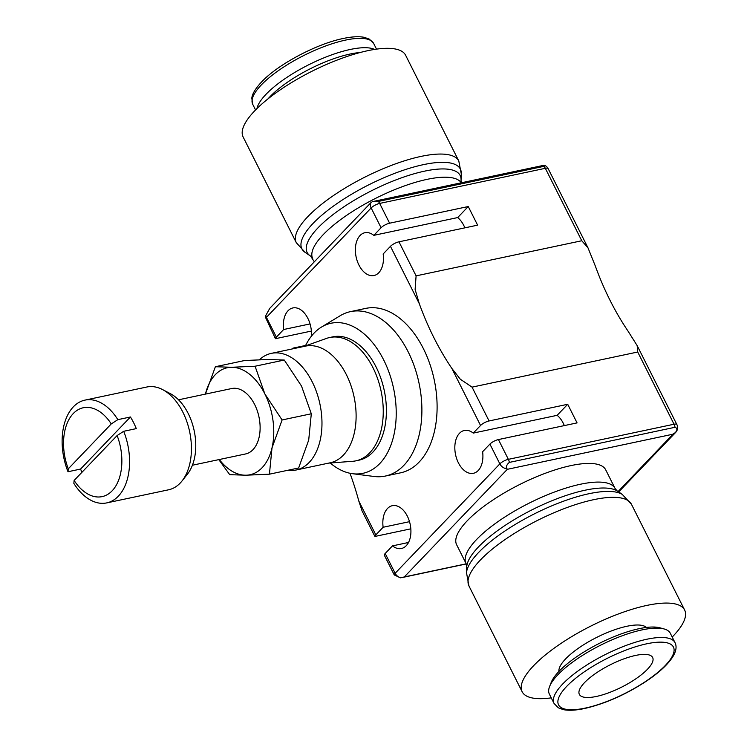 <?xml version="1.0" encoding="UTF-8"?>
<svg xmlns="http://www.w3.org/2000/svg" width="747" height="747" viewBox="0 0 747 747"><rect width="100%" height="100%" fill="white"/><g stroke="black" fill="none" stroke-linecap="round" stroke-linejoin="round"><path stroke-width="1.12" d="M218.796 459.629L229.731 474.662L245.838 475.213L269.424 474.177L272.011 447.864A54.699 33.97 78 0 1 262.057 467.771A54.699 33.97 78 0 1 245.838 475.213A54.699 33.97 78 0 1 219.291 459.526M215.257 374.714A54.699 33.97 78 0 1 231.477 367.272L215.379 366.721L205.425 394.108A54.699 33.97 78 0 1 215.257 374.714M215.379 366.721L244.586 360.53L268.182 359.494L284.28 360.045L301.536 386.115L311.303 413.773L308.707 440.086L298.632 467.986L269.424 474.177M350.511 311.62L365.713 308.399A84.047 52.197 78 0 1 429.721 363.649A84.047 52.197 78 0 1 419.104 462.104A84.047 52.197 78 0 1 400.569 472.832L385.368 476.054A84.047 52.197 -102 0 0 403.894 465.325A84.047 52.197 -102 0 0 414.51 366.88A84.047 52.197 -102 0 0 350.511 311.62A84.047 52.197 -102 0 0 340.072 315.794L321.527 327.046A76.717 47.64 -102 0 0 314.151 333.022A76.717 47.64 -102 0 0 305.383 345.945M330.202 462.991A76.717 47.64 -102 0 0 352.621 473.719L374.135 476.483A84.047 52.197 -102 0 0 385.368 476.054M287.8 470.283A59.62 37.023 -102 0 0 296.064 470.022L330.202 462.785A59.62 37.023 -102 0 0 343.34 455.175A59.62 37.023 -102 0 0 350.875 385.331A59.62 37.023 -102 0 0 305.467 346.132L271.338 353.368A59.62 37.023 -102 0 0 259.452 359.727M296.064 470.022A59.62 37.023 -102 0 0 309.211 462.412A59.62 37.023 -102 0 0 316.737 392.567A59.62 37.023 -102 0 0 271.338 353.368M328.689 463.103L352.612 461.301A63.037 39.152 -102 0 0 355.852 460.843A63.037 39.152 -102 0 0 369.746 452.794A63.037 39.152 -102 0 0 377.711 378.944A63.037 39.152 -102 0 0 329.698 337.504A63.037 39.152 -102 0 0 326.56 338.391L303.964 346.449M355.852 460.843L358.99 460.18A63.037 39.152 -102 0 0 372.893 452.131A63.037 39.152 -102 0 0 380.858 378.281A63.037 39.152 -102 0 0 332.845 336.832L329.698 337.504M352.621 473.719A76.717 47.64 -102 0 0 379.793 463.542A76.717 47.64 -102 0 0 386.582 366.17A76.717 47.64 -102 0 0 321.527 327.046M74.13 480.452A45.427 28.209 -102 0 0 112.134 490.826A45.427 28.209 -102 0 0 117.12 435.548L74.13 480.452L73.841 483.374A52.533 32.625 -102 0 0 106.737 502.899A52.533 32.625 -102 0 0 118.325 496.195A52.533 32.625 -102 0 0 123.703 431.29L117.12 435.548M106.737 502.899L168.607 489.789A52.533 32.625 -102 0 0 180.186 483.085A52.533 32.625 -102 0 0 181.997 481.003A52.533 32.625 -102 0 0 189.626 431.635A52.533 32.625 -102 0 0 162.622 389.607A52.533 32.625 -102 0 0 146.814 387.011L84.953 400.121A52.533 32.625 -102 0 0 73.374 406.826A52.533 32.625 -102 0 0 67.996 471.74L68.285 468.817L111.266 423.913L117.849 419.655L130.436 416.985A52.533 32.625 78 0 1 136.281 428.619L123.703 431.29M178.552 399.804L231.719 388.533A33.438 20.767 78 0 1 257.183 410.514A33.438 20.767 78 0 1 252.962 449.685A33.438 20.767 78 0 1 245.586 453.952L192.418 465.222M672.197 637.042A90.938 27.788 153.3 0 0 673.112 636.099A90.938 27.788 153.3 0 0 684.625 610.019A90.938 27.788 153.3 0 0 619.935 613.39A90.938 27.788 153.3 0 0 533.657 665.661A90.938 27.788 153.3 0 0 522.144 691.741A90.938 27.788 153.3 0 0 551.249 697.866M468.967 585.993A90.938 27.788 153.3 0 1 480.48 559.914A90.938 27.788 153.3 0 1 593.725 499.668A90.938 27.788 153.3 0 1 631.448 504.281L622.251 494.393A88.706 27.107 153.3 0 0 589.094 493.692A88.706 27.107 153.3 0 0 478.622 552.463A88.706 27.107 153.3 0 0 466.502 572.716L468.967 585.993L522.144 691.741M622.54 494.57L617.61 491.199A85.653 26.173 153.3 0 0 617.134 490.891A85.653 26.173 153.3 0 0 585.116 490.209A85.653 26.173 153.3 0 0 478.444 546.963A85.653 26.173 153.3 0 0 466.744 566.525A85.653 26.173 153.3 0 0 466.707 567.094L466.483 573.061M466.025 563.425L456.641 544.759A83.421 25.491 -26.7 0 1 467.202 520.827A83.421 25.491 -26.7 0 1 546.346 472.888A83.421 25.491 -26.7 0 1 605.686 469.788L615.07 488.463A83.421 25.491 153.3 0 0 580.475 484.233A83.421 25.491 153.3 0 0 476.595 539.502A83.421 25.491 153.3 0 0 466.025 563.425L466.744 566.525M243.13 136.981A90.938 27.788 -26.7 0 1 254.643 110.901A90.938 27.788 -26.7 0 1 340.931 58.639A90.938 27.788 -26.7 0 1 405.621 55.259L458.798 161.007A90.938 27.788 -26.7 0 0 421.084 156.394A90.938 27.788 -26.7 0 0 307.829 216.639A90.938 27.788 -26.7 0 0 296.316 242.719L243.13 136.981M314.328 261.795L310.621 256.109A85.653 26.173 -26.7 0 1 310.145 255.801L305.009 252.29A88.706 27.107 -26.7 0 1 313.114 223.372A88.706 27.107 -26.7 0 1 423.577 164.611A88.706 27.107 -26.7 0 1 461.291 173.687L461.048 179.906A85.653 26.173 -26.7 0 1 461.011 180.475L461.73 183.575M310.145 255.801A85.653 26.173 -26.7 0 1 317.97 227.882A85.653 26.173 -26.7 0 1 424.632 171.138A85.653 26.173 -26.7 0 1 461.048 179.906M675.017 642.653L670.311 633.288A67.688 20.683 153.3 0 0 664.13 628.965A67.688 20.683 153.3 0 0 612.251 639.759A67.688 20.683 153.3 0 0 557.934 674.7A67.688 20.683 153.3 0 0 549.577 686.577A67.688 20.683 153.3 0 0 549.362 694.112L554.069 703.478A67.688 20.683 153.3 0 1 562.64 684.065A67.688 20.683 153.3 0 1 646.939 639.217A67.688 20.683 153.3 0 1 675.017 642.653C676.847 646.342 676.25 650.814 673.224 656.071C668.462 663.952 659.526 672.309 646.426 681.133C625.743 694.635 605.089 703.767 584.471 708.529C575.872 710.36 568.85 710.733 563.406 709.65L558.364 707.839L554.069 703.478M664.13 628.965L659.965 627.825A64.307 19.655 153.3 0 0 610.682 638.078A64.307 19.655 153.3 0 0 559.083 671.273A64.307 19.655 153.3 0 0 551.146 682.553L549.577 686.577M558.933 671.432A49.227 15.043 -26.7 0 1 565.638 658.882A49.227 15.043 -26.7 0 1 609.991 631.476A49.227 15.043 -26.7 0 1 646.388 627.443M256.949 108.576A67.688 20.683 -26.7 0 1 266.025 94.299A67.688 20.683 -26.7 0 1 323.134 58.173A67.688 20.683 -26.7 0 1 374.574 49.414M268.089 98.791A64.307 19.655 -26.7 0 1 270.069 96.634A64.307 19.655 -26.7 0 1 360.082 52.523M311.368 331.08L275.438 338.69A6.835 2.092 -26.7 0 1 276.371 337.13L283.664 329.511A21.878 13.586 78 0 1 288.053 310.733A21.878 13.586 78 0 1 292.88 307.941A21.878 13.586 78 0 1 311.35 336.262M459.508 433.269A21.878 13.586 78 0 1 464.335 430.477A21.878 13.586 78 0 1 473.262 433.101L480.554 425.482A6.835 2.092 -26.7 0 1 489.07 420.953L567.711 404.286L577.067 422.895L498.426 439.563A6.835 2.092 153.3 0 0 489.911 444.101L482.618 451.72A21.878 13.586 78 0 1 478.229 470.498A21.878 13.586 78 0 1 473.411 473.29A21.878 13.586 78 0 1 456.744 458.901A21.878 13.586 78 0 1 459.508 433.269M564.321 425.594A21.878 13.586 -102 0 0 557.141 415.323L473.262 433.101M360.054 235.52A21.878 13.586 78 0 1 364.872 232.728A21.878 13.586 78 0 1 373.799 235.352L381.091 227.732A6.835 2.092 -26.7 0 1 389.607 223.204L468.248 206.536L477.613 225.146L398.973 241.813A6.835 2.092 153.3 0 0 390.457 246.342L383.164 253.961A21.878 13.586 78 0 1 378.776 272.748A21.878 13.586 78 0 1 373.948 275.54A21.878 13.586 78 0 1 357.29 261.151A21.878 13.586 78 0 1 360.054 235.52M464.858 227.844A21.878 13.586 -102 0 0 457.678 217.573L373.799 235.352M410.822 528.829L374.901 536.449A6.835 2.092 -26.7 0 1 375.834 534.88L383.127 527.261A21.878 13.586 78 0 1 387.516 508.483A21.878 13.586 78 0 1 392.343 505.691A21.878 13.586 78 0 1 409.001 520.08A21.878 13.586 78 0 1 406.237 545.712A21.878 13.586 78 0 1 401.41 548.503A21.878 13.586 78 0 1 392.483 545.88L385.191 553.499A6.835 2.092 153.3 0 0 384.257 555.058L394.211 574.835A5.92 4.277 -136.3 0 0 394.267 574.947L400.541 577.823M596.358 696.456A41.029 12.54 -26.7 0 1 579.345 694.374A41.029 12.54 -26.7 0 1 595.592 673.449A41.029 12.54 -26.7 0 1 635.632 655.427A41.029 12.54 -26.7 0 1 652.645 657.509A41.029 12.54 -26.7 0 1 636.397 678.435A41.029 12.54 -26.7 0 1 596.358 696.456M81.946 472.291A52.533 32.625 78 0 1 80.573 469.069L67.996 471.74M111.266 423.913A45.427 28.209 -102 0 0 73.271 413.539A45.427 28.209 -102 0 0 68.285 468.817M80.573 469.069L130.436 416.985M117.849 419.655A52.533 32.625 -102 0 0 84.953 400.121M383.127 527.261L409.515 521.667M408.506 542.481L392.483 545.88M374.901 536.449L362.09 510.967L358.821 501.069A213.67 132.695 -102 0 0 349.998 473.271M595.434 266.305L587.982 247.827L581.764 240.749L416.098 275.867L415.117 289.388L419.272 303.646A213.67 132.695 -102 0 0 451.851 368.411L460.292 379.205L472.057 387.133L637.723 352.014L637.172 345.628L628.003 331.07A213.67 132.695 78 0 1 595.424 266.305M293.692 348.625A21.878 13.586 78 0 1 293.029 348.121L292.254 348.933M468.248 206.536L457.678 217.573M567.711 404.286L557.141 415.323M305.626 345.459L293.029 348.121M283.664 329.511L310.052 323.918M181.997 481.003L187.46 474.102A46.211 28.703 -102 0 0 194.173 430.674A46.211 28.703 -102 0 0 170.419 393.697L162.622 389.607M275.438 338.69L265.839 318.082L265.792 315.542L269.779 308.334L371.446 202.12A6.835 4.94 43.7 0 0 371.147 207.955L381.091 227.732M276.371 337.13L266.427 317.354L371.147 207.955A6.835 2.092 -26.7 0 1 379.663 203.427A6.835 4.249 -102 0 0 378.281 201.447L372.295 201.662L543.172 165.442L544.703 165.423L543.947 166.329A6.835 4.249 78 0 1 545.329 168.308L581.764 240.749M378.281 201.447L543.947 166.329M637.172 345.628L676.875 424.567A6.835 6.835 0 0 1 675.708 432.373A6.835 4.94 43.7 0 1 675.092 432.877C677.482 430.104 677.454 428.236 675.017 427.284L509.351 462.402C506.98 464.373 505.99 466.455 506.373 468.649A6.835 4.94 43.7 0 1 499.855 463.868L395.144 573.276A6.835 2.092 153.3 0 0 394.211 574.835M506.261 468.397L507.652 469.209M466.212 563.826L404.295 576.945L507.316 469.321L672.982 434.203L618.105 491.535M672.711 434.222L675.512 432.513M404.295 576.945L400.541 577.833A6.835 4.94 -136.3 0 1 395.144 573.276L385.191 553.499M255.072 366.235L231.477 367.272A54.699 33.97 78 0 1 264.84 393.893L255.072 366.235L284.28 360.045M272.011 447.864L282.095 419.963L264.84 393.893A54.699 33.97 78 0 1 272.011 447.864M311.303 413.773L282.095 419.963M312.685 258.537A83.421 25.491 -26.7 0 1 323.246 234.614A83.421 25.491 -26.7 0 1 427.135 179.345A83.421 25.491 -26.7 0 1 461.282 182.8M585.218 708.1A64.307 19.655 153.3 0 0 665.297 665.493A64.307 19.655 153.3 0 0 646.771 643.793A64.307 19.655 153.3 0 0 566.684 686.4A64.307 19.655 153.3 0 0 585.218 708.1M255.567 109.958L252.738 104.347A67.688 20.683 -26.7 0 1 261.31 84.934A67.688 20.683 -26.7 0 1 345.609 40.086A67.688 20.683 -26.7 0 1 373.687 43.522L376.507 49.134M375.834 534.88L358.821 501.069M489.911 444.101L499.855 463.868A6.835 2.092 153.3 0 1 508.371 459.34L674.037 424.221A6.835 4.249 78 0 1 675.017 427.284M451.851 368.411L480.554 425.482M390.457 246.342L419.272 303.646M587.982 247.827L548.167 168.654A6.835 2.092 -26.7 0 0 545.329 168.308L379.663 203.427L389.607 223.204M398.973 241.813L416.098 275.867M472.057 387.133L489.07 420.953M509.351 462.402A6.835 4.249 -102 0 0 508.371 459.34L498.426 439.563M676.875 424.567A6.835 2.092 153.3 0 0 674.037 424.221L637.723 352.014M265.839 318.082A6.835 2.092 -26.7 0 1 266.427 317.354A6.835 4.94 -136.3 0 1 265.792 315.542M617.134 490.891L615.07 488.463M461.282 173.939L458.798 161.007M252.738 104.347L251.814 98.202C252 96.102 253.009 90.91 262.384 81.106C279.182 63.682 317.13 43.709 343.293 38.471C351.893 36.64 358.915 36.267 364.349 37.35L369.401 39.161L373.687 43.522M296.316 242.719L305.215 252.43M631.448 504.281L684.625 610.019M466.268 563.948L401.718 577.636M548.167 168.654A6.835 6.835 0 0 0 544.703 165.423M675.708 432.373L618.693 491.937"/></g></svg>
